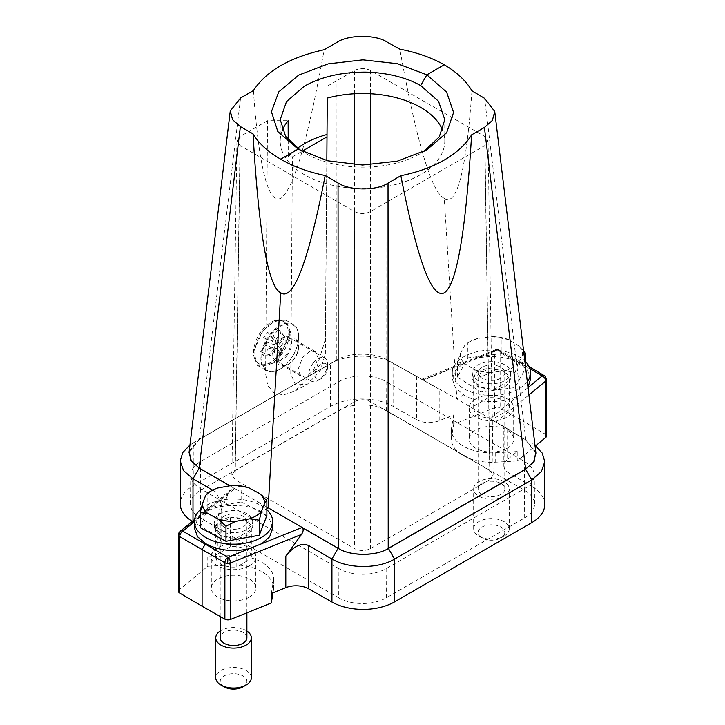 <?xml version="1.0" encoding="UTF-8"?>
<svg xmlns="http://www.w3.org/2000/svg" width="725" height="725" viewBox="0 0 725 725"><rect width="100%" height="100%" fill="white"/><g stroke="black" fill="none" stroke-linecap="round" stroke-linejoin="round"><path stroke-width="0.54" stroke-dasharray="3.62 2.72" d="M324.392 375.813A8.899 5.138 120 0 0 327.492 367.756A8.899 5.138 120 0 0 324.32 363.288A8.899 5.138 120 0 0 318.012 366.977A8.899 5.138 120 0 0 315.13 376.801A8.899 5.138 120 0 0 321.202 378.658A8.899 5.138 120 0 0 324.392 375.813M313.272 362.953A13.34 7.703 -60 0 1 324.728 358.023A13.34 7.703 -60 0 1 327.492 364.131A13.34 7.703 -60 0 1 322.843 376.202A13.34 7.703 -60 0 1 318.058 380.471A13.34 7.703 -60 0 1 311.388 381.132A13.34 7.703 -60 0 1 313.272 362.953M286.982 355.504A13.34 7.703 120 0 0 291.45 341.375A13.34 7.703 120 0 0 288.876 337.324A13.34 7.703 120 0 0 277.421 342.245A13.34 7.703 120 0 0 275.527 360.434A13.34 7.703 120 0 0 280.33 360.633A13.34 7.703 120 0 0 286.982 355.504M280.91 355.214A24.46 14.119 120 0 0 289.094 329.304A24.46 14.119 120 0 0 284.372 321.882A24.46 14.119 120 0 0 263.365 330.917A24.46 14.119 120 0 0 259.903 364.249A24.46 14.119 120 0 0 268.703 364.63A24.46 14.119 120 0 0 280.91 355.214M279.651 354.489A24.46 14.119 120 0 0 283.112 321.157A24.46 14.119 120 0 0 262.106 330.192A24.46 14.119 120 0 0 258.653 363.524A24.46 14.119 120 0 0 279.651 354.489M275.301 349.432L268.413 348.807L263.211 355.35L260.656 351.815L265.867 345.272L274.458 348.263L275.11 345.009L272.047 340.768L273.479 338.965L276.597 343.278L270.851 336.563L276.542 343.206L279.034 342.517L284.245 335.974L285.088 337.143L279.877 343.677L279.234 346.94L282.297 351.181L280.865 352.975L277.131 348.353L270.244 347.728L277.802 348.734L275.301 349.432L270.099 355.975L269.256 354.806L274.458 348.263M268.413 348.807L270.914 348.109L273.978 352.359L278.309 346.903L275.246 342.662L275.899 339.409L279.877 343.677M279.034 342.517L273.343 335.874L278.545 329.331L281.101 332.866L275.899 339.409M273.343 335.874L270.851 336.563L267.788 332.322L263.447 337.778L266.51 342.019L265.867 345.272M280.865 352.975L273.978 352.359M282.297 351.181L278.309 346.903M285.088 337.143L281.101 332.866M284.245 335.974L278.545 329.331M273.479 338.965L267.788 332.322M272.047 340.768L263.447 337.778M269.256 354.806L260.656 351.815M270.099 355.975L263.211 355.35M282.206 344.402A15.442 8.918 120 0 0 276.823 358.377A15.442 8.918 120 0 0 276.832 358.911A15.442 8.918 120 0 0 287.734 364.675A15.442 8.918 120 0 0 293.272 359.745A15.442 8.918 120 0 0 298.655 345.771A15.442 8.918 120 0 0 288.206 339.209A15.442 8.918 120 0 0 282.206 344.402M546.559 379.547A4.45 2.565 0 0 0 545.282 377.752L500.114 351.67A4.45 2.565 119.1 0 0 499.162 349.622A4.45 2.565 119.1 0 0 497.006 349.84A4.45 2.075 -112.1 0 0 495.329 349.387A4.45 2.075 -112.1 0 0 494.45 351.398L423.491 380.19L439.196 389.216L386.905 359.745L423.491 380.19L423.01 379.864L463.058 363.615L455.309 370.475L452.309 379.093L455.517 387.966L463.773 394.871C476.08 403.462 505.706 403.834 518.393 395.56L490.354 418.742L525.833 439.948L535.757 451.793M212.633 490.145L216.05 492.112L221.152 503.395L217.935 516.961L228.937 492.52L179.247 533.382A4.45 2.982 50.6 0 1 179.302 532.775A4.45 2.982 50.6 0 1 180.063 531.416M217.935 516.961L217.935 548.463L207.785 556.827L207.785 566.27L179.247 589.806L179.247 533.382A4.45 2.565 0 0 0 178.441 534.851M270.806 334.733A26.127 15.089 -60 0 1 279.306 326.903A26.127 15.089 -60 0 1 298.655 337.043A26.127 15.089 -60 0 1 289.547 360.688A26.127 15.089 -60 0 1 280.176 369.043A26.127 15.089 -60 0 1 261.707 358.377A26.127 15.089 -60 0 1 261.725 357.353A26.127 15.089 -60 0 1 270.806 334.733M251.348 677.766A17.79 10.268 0 0 0 228.212 667.97A17.79 10.268 0 0 0 215.76 677.766M246.899 631.031A17.79 10.268 0 0 0 228.212 628.022A17.79 10.268 0 0 0 220.21 631.031M246.899 637.819A13.34 7.703 0 0 0 229.553 630.478A13.34 7.703 0 0 0 220.21 637.819M237.555 528.96A13.34 7.703 0 0 0 246.899 521.61A13.34 7.703 0 0 0 229.553 514.261A13.34 7.703 0 0 0 220.21 521.61A13.34 7.703 0 0 0 237.555 528.96M224.116 686.847A13.34 7.703 180 0 1 229.553 674.051A13.34 7.703 180 0 1 244.968 677.404A13.34 7.703 180 0 1 242.993 686.847M220.028 529.422A19.122 11.038 180 0 1 214.428 521.61A19.122 11.038 180 0 1 226.236 511.415A19.122 11.038 180 0 1 247.08 513.808A19.122 11.038 180 0 1 252.681 521.61A19.122 11.038 180 0 1 240.872 531.815A19.122 11.038 180 0 1 220.028 529.422M247.08 519.979L229.462 517.115L218.497 521.112L214.428 527.882L220.028 535.594L220.971 535.05C225.457 537.533 230.74 538.512 236.821 537.986L251.04 529.776L251.348 527.873L246.138 520.523L247.08 519.979L252.681 527.882L252.681 521.61M272.691 527.981L269.483 518.928L261.227 511.805L266.873 508.551M201.079 509.004A39.141 22.593 180 0 1 261.227 505.633A39.141 22.593 180 0 1 266.873 509.748M525.534 361.621A39.141 22.593 0 0 0 519.118 356.745A39.141 22.593 0 0 0 476.47 351.843A39.141 22.593 0 0 0 452.309 372.722A39.141 22.593 0 0 0 463.773 388.7A39.141 22.593 0 0 0 527.32 381.758M528.027 387.603L518.393 395.56M527.338 388.165L527.981 387.25M530.582 379.093L527.483 370.185L519.118 362.917C506.358 356.392 491.931 354.897 475.836 358.431L496.969 349.858L519.752 362.554L521.991 362.346L522.897 364.367L522.897 421.026L500.114 408.093L500.114 351.67A4.45 2.565 0 0 0 497.368 350.945L497.006 349.84A4.45 2.565 119.1 0 0 496.969 349.858M504.972 371.091L487.354 368.228L476.388 372.224L472.319 378.994L477.92 386.706L478.862 386.162C483.348 388.645 488.632 389.624 494.713 389.098L508.932 380.888L509.24 378.985L504.029 371.635L504.972 371.091L510.572 378.994L506.503 385.836L495.537 389.796L477.92 386.706M477.92 380.525A19.122 11.038 180 0 1 472.319 372.722A19.122 11.038 180 0 1 484.128 362.518A19.122 11.038 180 0 1 504.972 364.911A19.122 11.038 180 0 1 510.572 372.722A19.122 11.038 180 0 1 498.764 382.927A19.122 11.038 180 0 1 477.92 380.525M504.174 534.823A13.34 7.703 180 0 1 500.884 537.959A13.34 7.703 180 0 1 482.007 537.959A13.34 7.703 180 0 1 478.718 530.202A13.34 7.703 180 0 1 495.447 525.163A13.34 7.703 180 0 1 504.174 534.823M474.476 525.797A17.79 10.268 0 0 0 473.652 528.878A17.79 10.268 0 0 0 478.862 536.138A17.79 10.268 0 0 0 504.029 536.138A17.79 10.268 0 0 0 508.415 531.96A17.79 10.268 0 0 0 509.24 528.878A17.79 10.268 0 0 0 494.142 518.728A17.79 10.268 0 0 0 474.476 525.797M478.718 486.62A13.34 7.703 0 0 0 478.101 488.931A13.34 7.703 0 0 0 489.42 496.543A13.34 7.703 0 0 0 504.174 491.242A13.34 7.703 0 0 0 504.79 488.931A13.34 7.703 0 0 0 493.471 481.318A13.34 7.703 0 0 0 478.718 486.62M478.718 370.412A13.34 7.703 0 0 0 478.101 372.722A13.34 7.703 0 0 0 489.42 380.335A13.34 7.703 0 0 0 504.174 375.033A13.34 7.703 0 0 0 504.79 372.722A13.34 7.703 0 0 0 493.471 365.11A13.34 7.703 0 0 0 478.718 370.412M474.476 485.85A17.79 10.268 0 0 0 473.652 488.931A17.79 10.268 0 0 0 488.741 499.081A17.79 10.268 0 0 0 508.415 492.012A17.79 10.268 0 0 0 509.24 488.931A17.79 10.268 0 0 0 494.142 478.781A17.79 10.268 0 0 0 474.476 485.85M300.739 150.61L304.319 152.767C313.916 158.277 320.758 160.551 331.008 163.315C342.127 165.916 352.631 167.194 362.5 167.14C385.337 167.031 404.731 162.454 420.681 153.419L423.645 151.607M282.351 130.273A82.278 47.506 0 0 0 280.222 141.031A82.278 47.506 0 0 0 331.008 184.92A82.278 47.506 0 0 0 420.681 174.616A82.278 47.506 0 0 0 444.778 141.031A82.278 47.506 0 0 0 442.685 130.373M260.918 358.377A26.689 15.406 -60 0 1 272.564 331.515A26.689 15.406 -60 0 1 293.127 324.374A26.689 15.406 -60 0 1 298.655 336.59A26.689 15.406 -60 0 1 279.787 369.27A26.689 15.406 -60 0 1 266.438 370.593A26.689 15.406 -60 0 1 260.918 358.377M290.535 331.905L285.949 320.223L275.255 320.604L262.595 330.972L252.798 353.691L257.393 365.364L268.078 364.983L280.738 354.625L290.535 331.905M507.174 448.258A22.239 12.842 0 0 0 513.681 439.178A22.239 12.842 0 0 0 499.951 427.315A22.239 12.842 0 0 0 475.718 430.097A22.239 12.842 0 0 0 469.211 439.178A22.239 12.842 0 0 0 482.932 451.041A22.239 12.842 0 0 0 507.174 448.258M475.718 398.868A22.239 12.842 180 0 1 499.951 396.086A22.239 12.842 180 0 1 513.681 407.948A22.239 12.842 180 0 1 507.174 417.029A22.239 12.842 180 0 1 482.932 419.811A22.239 12.842 180 0 1 469.211 407.948A22.239 12.842 180 0 1 475.718 398.868M249.282 565.917A22.239 12.842 0 0 0 255.789 556.836A22.239 12.842 0 0 0 242.068 544.973A22.239 12.842 0 0 0 217.826 547.765A22.239 12.842 0 0 0 211.319 556.836A22.239 12.842 0 0 0 225.049 568.699A22.239 12.842 0 0 0 249.282 565.917M249.282 597.146A22.239 12.842 0 0 0 255.789 588.075A22.239 12.842 0 0 0 242.068 576.212A22.239 12.842 0 0 0 217.826 578.994A22.239 12.842 0 0 0 211.319 588.075A22.239 12.842 0 0 0 225.049 599.928A22.239 12.842 0 0 0 249.282 597.146M298.655 337.043L298.655 336.59M338.711 597.835A33.667 19.439 0 0 0 386.325 597.835A33.667 19.439 0 0 0 386.334 597.826L524.673 517.913A33.667 19.439 0 0 0 534.524 504.047A33.667 19.439 0 0 0 524.664 490.426L386.289 410.531A33.667 19.439 0 0 0 338.666 410.54L200.327 490.453A33.667 19.439 0 0 0 190.476 504.074A33.667 19.439 0 0 0 200.336 517.94L338.711 597.835L338.938 568.654L200.553 488.759A33.359 19.258 180 0 1 190.784 475.02A33.359 19.258 180 0 1 200.544 461.526L338.883 381.613A33.359 19.258 180 0 1 386.062 381.604L524.447 461.499A33.359 19.258 180 0 1 534.216 475.002A33.359 19.258 180 0 1 524.456 488.732L386.117 568.654A33.359 19.258 180 0 1 338.938 568.654M298.002 369.623L302.715 357.198L309.367 351.625L315.248 351.516L318.13 357.996L313.427 370.421L306.766 375.994L300.884 376.103L298.002 369.623M298.655 346.758A14.228 8.22 -60 0 1 288.586 364.186A14.228 8.22 -60 0 1 281.472 364.892A14.228 8.22 -60 0 1 278.527 358.377A14.228 8.22 -60 0 1 284.735 344.049A14.228 8.22 -60 0 1 295.709 340.243A14.228 8.22 -60 0 1 298.655 346.758L298.655 345.771M228.937 492.52L231.275 489.302L234.646 488.614L229.816 485.832M189.243 451.068L199.148 439.45L336.554 360.117C349.45 352.187 373.892 352.006 386.905 359.745M535.92 453.134L525.797 440.03L456.85 398.868L463.773 394.871M471.957 90.797C466.121 171 456.895 206.87 444.271 198.396L456.85 398.868L386.769 359.763C375.369 352.16 348.082 352.359 336.79 360.126L199.393 439.45L189.071 452.463M229.979 485.804L266.873 507.074M261.227 511.805C248.92 503.494 219.294 503.422 206.607 511.678L234.646 488.614M194.418 521.701L197.662 519.037L194.418 527.981M197.662 519.037L206.607 511.678M463.058 363.615L475.836 358.431M525.833 439.948L508.95 429.735C502.96 426.146 502.325 425.693 507.065 428.403L490.354 418.742M246.138 520.523C241.652 518.13 236.368 517.215 230.287 517.795L216.068 526.006L215.76 527.873L220.971 535.05M519.118 362.917L519.752 362.554L529.939 368.644M220.028 535.594L237.646 538.684L248.612 534.733L252.681 527.882M327.283 98.093L325.362 339.3L316.245 368.952L294.712 391.183L283.457 394.917L273.996 392.932L267.733 385.519L265.613 373.792L267.534 120.694L288.133 120.694M288.206 139.807L288.26 156.854L292.42 156.854L290.77 373.919L295.628 385.002L307.618 383.987L320.087 371.118L325.362 353.945L326.83 160.587M327.283 86.193L354.634 70.407C359.881 67.96 365.119 67.96 370.366 70.407L484.826 136.49L488.079 140.976L484.826 145.571L370.366 211.655C365.119 214.102 359.881 214.102 354.634 211.655L240.174 145.571L236.921 140.976L240.174 136.49L235.127 470.588L231.873 475.074L235.127 479.669L354.634 548.671C359.881 551.118 365.119 551.118 370.366 548.671L489.873 479.669L493.127 475.074L489.873 470.588L370.366 401.596C365.119 399.14 359.881 399.14 354.634 401.596L235.127 470.588M267.534 120.694L240.174 136.49M444.271 198.396L442.83 197.581C430.414 188.355 416.077 138.874 399.81 49.146M504.029 371.635C499.543 369.233 494.26 368.327 488.179 368.907L473.96 377.109L473.652 378.985L478.862 386.162M508.932 380.888L508.932 409.833A17.79 10.268 0 0 0 509.24 407.948A17.79 10.268 0 0 0 488.179 397.853L488.179 368.907M508.932 409.833L494.713 418.044L494.713 389.098M473.96 377.109L473.96 406.063A17.79 10.268 0 0 0 473.652 407.948A17.79 10.268 0 0 0 494.713 418.044M251.04 529.776L251.04 558.73A17.79 10.268 0 0 0 251.348 556.836A17.79 10.268 0 0 0 230.287 546.741L230.287 517.795M236.821 537.986L236.821 566.932L251.04 558.73M216.068 526.006L216.068 554.951A17.79 10.268 0 0 0 215.76 556.836A17.79 10.268 0 0 0 236.821 566.932M544.756 504.537A44.479 25.674 0 0 0 531.996 486.529L531.996 443.51L535.005 445.485M507.065 459.904A17.79 10.268 0 0 0 503.848 465.794L503.848 426.608L507.065 428.403L507.065 459.904L517.215 451.539L517.215 460.982L535.521 445.875M253.406 90.58C259.033 168.082 268.141 204.024 280.729 198.396C293.525 189.361 308.007 139.807 324.147 49.735M544.393 375.731A4.45 2.565 -59.1 0 1 545.282 377.752L545.282 434.175L522.897 421.026M336.554 360.117L330.446 363.705C346.749 353.836 376.547 353.61 393.068 363.298L393.068 406.326A44.479 25.674 0 0 0 330.446 406.48L193.276 485.677A44.479 25.674 0 0 0 180.244 503.83M330.446 406.48L330.446 363.705L199.384 439.314M189.968 445.032L193.276 442.903L193.276 485.677M230.287 546.741L216.068 554.951M473.96 406.063L488.179 397.853M503.848 465.794A17.79 10.268 0 0 0 508.95 472.99L508.95 429.735M531.996 486.529L508.95 472.99M517.215 460.982L495.229 462.188A40.029 23.109 180 0 1 451.412 439.178A40.029 23.109 180 0 1 451.593 436.994L453.687 424.306L494.45 407.822A4.45 2.565 180 0 1 500.114 408.093M545.282 434.175A4.45 2.565 180 0 1 546.559 435.97M453.687 424.306L453.687 414.863L439.196 420.718L439.196 389.216M416.522 376.375L416.522 419.63L393.068 406.326M416.522 419.63A17.79 10.268 0 0 0 439.196 420.718M192.261 521.384A44.479 25.674 0 0 0 193.004 521.828L216.05 535.376L216.05 492.112M217.935 548.463A17.79 10.268 0 0 0 221.152 542.572A17.79 10.268 0 0 0 216.05 535.376M178.441 591.274A4.45 2.565 180 0 1 179.247 589.806M207.785 566.27L229.771 565.065A40.029 23.109 180 0 1 273.588 588.075A40.029 23.109 180 0 1 273.407 590.259L272.981 592.832M271.313 593.503L273.407 580.816A40.029 23.109 0 0 0 273.588 578.632A40.029 23.109 0 0 0 229.771 555.622L207.785 556.827M453.687 414.863L451.593 427.551A40.029 23.109 0 0 0 451.412 429.735A40.029 23.109 0 0 0 495.229 452.744L517.215 451.539M386.117 568.654A33.359 19.258 180 0 1 386.108 568.654L386.334 597.826M292.42 156.854L302.035 151.298M288.26 156.854A82.278 47.506 180 0 1 297.386 148.299M501.927 353.492L525.534 368.345L515.058 387.576L480.965 391.953L457.357 377.1L467.833 357.869L501.927 353.492L501.927 338.421L492.094 336.59L477.666 338.448L469.428 341.856A31.13 17.971 0 0 0 464.816 345.254L460.375 353.392L457.357 362.038L464.163 363.225L474.159 369.514L480.965 376.891L490.798 372.532L505.225 370.683L515.058 372.514L518.076 363.877L522.517 355.739L524.003 354.253M523.613 350.982L518.728 345.907L508.733 339.617L501.927 338.421M525.534 368.345L525.534 366.968M515.058 387.576L515.058 372.514M480.965 391.953L480.965 376.891M457.357 377.1L457.357 362.038M467.833 357.869L467.833 342.798L464.816 345.254M505.225 370.683A31.13 17.971 0 0 0 518.076 363.877M474.159 369.514A31.13 17.971 0 0 0 490.798 372.532M460.375 353.392A31.13 17.971 0 0 0 464.163 363.225M477.666 338.448A31.13 17.971 0 0 0 469.428 341.856M508.733 339.617A31.13 17.971 0 0 0 492.094 336.59M522.517 355.739A31.13 17.971 0 0 0 518.728 345.907M248.557 487.707L231.529 485.514M217.427 488.079L209.434 491.958M200.245 527.664L207.821 507.98L241.135 501.936L241.135 486.865M241.135 501.936L266.873 515.566M207.821 507.98L207.821 492.918M279.234 346.94L275.246 342.662M275.11 345.009L266.51 342.019M496.063 422.095L528.906 394.944M325.362 353.945L325.362 339.3M290.77 373.919L265.613 373.792M525.797 440.03L484.608 98.346M386.769 359.763L386.951 41.968M240.582 97.984L199.393 439.45M336.79 360.126L336.971 42.331M497.368 350.945A4.45 2.565 -0 0 0 494.45 351.398L494.45 407.822M193.004 521.828L193.004 520.777M273.407 590.259L273.407 580.816M495.229 452.744L495.229 462.188M451.593 436.994L451.593 427.551M229.771 555.622L229.771 565.065M524.456 488.732L524.673 517.913M524.664 490.426L524.447 461.499M200.553 488.759L200.336 517.94M200.544 461.526L200.327 490.453M338.883 381.613L338.666 410.54M386.062 381.604L386.289 410.531M235.127 479.669L240.174 145.571M354.634 211.655L354.634 548.671M354.634 401.596L354.634 164.774M354.634 93.742L354.634 70.407M370.366 70.407L370.366 93.742M370.366 164.856L370.366 401.596M489.873 470.588L484.826 136.49M484.826 145.571L489.873 479.669M370.366 548.671L370.366 211.655M327.492 367.756L327.492 364.131M288.876 337.324L324.728 358.023M291.45 341.375L289.094 329.304M283.112 321.157L284.372 321.882M258.653 363.524L259.903 364.249M280.33 360.633L268.703 364.63M275.527 360.434L311.388 381.132M321.202 378.658L318.058 380.471M288.206 339.209L290.625 338.321C291.649 336.681 291.858 349.341 285.623 355.612C277.195 364.204 277.43 360.633 277.267 361.449L276.832 358.911M421.814 379.211L497.214 349.06L521.955 362.319M261.725 357.353C262.233 349.35 265.196 341.847 270.633 334.85L279.306 326.903M246.899 612.815L246.899 521.61M214.428 527.882L214.428 521.61M472.319 372.722L472.319 378.994M500.884 537.959L504.029 536.138M482.007 537.959L478.862 536.138M478.101 488.931L478.101 372.722M473.652 528.878L473.652 488.931M444.778 141.031L444.778 119.634M285.949 320.223L293.127 324.374M513.681 407.948L513.681 439.178M255.789 588.075L255.789 556.836M295.709 340.243L315.248 351.516M288.586 364.186L287.734 364.675M194.59 519.472L231.275 489.302M529.123 366.605L521.991 362.346M509.24 407.948L509.24 378.985M473.652 407.948L473.652 378.985M251.348 527.873L251.348 556.836M215.76 527.873L215.76 556.836M192.977 443.075L199.148 439.45M257.393 365.364L266.438 370.593M221.152 503.395L221.152 542.572M469.211 407.948L469.211 439.178M211.319 588.075L211.319 556.836M451.412 429.735L451.412 439.178M273.588 578.632L273.588 588.075M534.216 475.002L534.524 504.047M190.784 475.02L190.476 504.074M281.472 364.892L300.884 376.103M231.873 475.074L236.921 140.976M493.127 475.074L488.079 140.976M294.712 391.183L307.618 383.987M280.222 141.031L280.222 119.634M296.978 148.462L303.258 152.159M426.916 149.812L420.681 153.419M509.24 528.878L509.24 488.931M504.79 488.931L504.79 372.722M510.572 372.722L510.572 378.994M452.309 372.722L452.309 379.093M220.21 616.504L220.21 521.61"/><path stroke-width="1.09" d="M528.906 394.944L545.753 381.024A4.45 2.972 -129.6 0 0 545.698 380.38A4.45 2.972 -129.6 0 0 542.137 375.931L528.027 387.603M545.753 381.024A4.45 2.565 0 0 0 546.559 379.547L546.559 435.97A4.45 2.565 180 0 1 545.753 437.447L545.753 381.024M227.632 563.452L227.994 557.298L205.248 544.131L202.103 549.577L202.103 606.227L224.886 619.15A4.45 2.565 0 0 0 230.55 619.422L230.55 562.999A4.45 2.565 180 0 1 227.632 563.452A4.45 2.565 180 0 1 224.886 562.727A4.45 2.519 -60 0 1 227.994 557.298A4.45 2.084 68.1 0 1 230.55 562.999L301.509 534.425C303.53 531.235 303.684 528.933 301.99 527.492L261.942 543.623L269.691 536.727L272.691 527.981L272.691 521.61A39.141 22.593 180 0 1 248.53 542.49A39.141 22.593 180 0 1 205.882 537.588A39.141 22.593 180 0 1 194.418 521.61A39.141 22.593 180 0 1 201.079 509.004M179.039 532.63L180.063 531.416A4.45 2.982 50.6 0 1 182.863 531.207A4.45 2.61 120 0 0 180.625 533.546L179.039 532.63L178.441 534.851A4.45 2.565 0 0 0 179.718 536.654L224.886 562.727L224.886 619.15M220.21 631.031A17.79 10.268 0 0 0 215.76 637.819L215.76 677.766A17.79 10.268 0 0 0 220.971 685.034A17.79 10.268 0 0 0 238.897 687.572A17.79 10.268 0 0 0 246.138 685.034A17.79 10.268 0 0 0 251.348 677.766L251.348 637.819A17.79 10.268 0 0 0 246.899 631.031M215.76 637.819A17.79 10.268 0 0 0 238.897 647.624A17.79 10.268 0 0 0 251.348 637.819M220.21 616.504L220.21 637.819A13.34 7.703 0 0 0 237.555 645.168A13.34 7.703 0 0 0 246.899 637.819L246.899 612.815M246.138 685.034L242.993 686.847A13.34 7.703 180 0 1 237.555 688.75A13.34 7.703 180 0 1 224.116 686.847L220.971 685.034M266.873 509.748A39.141 22.593 180 0 1 272.691 521.61M194.418 521.61L194.418 527.981L197.517 536.708L205.882 543.768C218.642 550.538 233.069 552.205 249.164 548.771L228.031 557.28A4.45 2.519 -60 0 1 228.031 557.28M261.942 543.623L249.164 548.771M527.32 381.758A39.141 22.593 0 0 0 530.582 372.722A39.141 22.593 0 0 0 525.534 361.621M527.981 387.25L530.582 379.093L530.582 372.722M442.685 130.373A82.278 47.506 0 0 0 327.283 98.093L327.011 134.488A82.278 47.506 180 0 0 304.319 143.749A82.278 47.506 180 0 0 297.386 148.299M423.645 151.607L439.296 136.826L444.778 119.634L438.516 101.246L420.681 85.586C411.084 80.285 404.242 78.128 393.992 75.536C382.873 73.107 372.369 71.974 362.5 72.128C339.663 72.491 320.269 77.194 304.319 86.23L286.484 101.6L280.222 119.634L285.632 136.391L300.739 150.61M471.594 134.859C465.731 144.447 456.623 152.83 444.271 160.007C431.837 167.14 417.364 172.369 400.853 175.704L388.029 183.108C376.737 190.902 349.45 190.82 338.049 182.963L325.19 175.532C308.252 172.052 293.435 166.596 280.729 159.183L298.138 149.132L277.829 131.569L271.431 111.713L278.744 91.894L298.673 75.101L328.208 63.854L362.899 59.849L397.527 63.7L426.862 74.82L444.271 64.77C456.895 72.228 466.121 80.91 471.957 90.797L484.608 98.346L494.731 111.46L492.366 120.441L484.418 127.455L471.594 134.859C465.731 232.353 456.623 284.998 444.271 292.818C431.837 299.307 417.364 260.275 400.853 175.704M229.816 485.832L199.167 468.132L190.757 460.312L189.243 451.068M280.729 159.183C268.105 151.978 258.879 143.541 253.043 133.88L240.392 126.585L232.598 119.734L230.26 110.988L189.071 452.463L191.409 461.2L199.203 468.051L229.979 485.804M266.873 507.074L338.231 548.317C349.631 556.175 376.918 556.256 388.21 548.463L525.607 469.129L533.555 462.115L535.92 453.134L494.731 111.46M266.873 508.551L268.15 507.817L280.729 292.818L282.17 293.634C294.586 298.165 308.923 258.798 325.19 175.532M194.418 521.701L182.863 531.207L205.248 544.131L205.882 543.768M535.757 451.793L534.189 461.281L525.616 469.274L388.446 548.472C375.55 556.41 351.108 556.347 338.095 548.345L301.99 527.492M326.83 160.587L327.011 134.488M288.206 139.807L288.133 120.694A82.278 47.506 0 0 0 282.351 130.273M230.26 110.988L240.582 97.984L253.406 90.58C266.338 70.923 289.918 57.302 324.147 49.735L336.971 42.331C348.263 34.564 375.55 34.365 386.951 41.968L399.81 49.146C416.748 52.399 431.565 57.61 444.271 64.77M420.681 85.586L426.862 74.82L446.627 92.111L453.578 112.448L446.654 132.702L426.916 149.812L397.382 161.158L362.545 165.019L327.709 160.805L298.22 149.178M253.043 133.88C258.879 233.64 268.105 286.62 280.729 292.818M301.509 534.425L285.804 556.147C293.806 546.088 301.364 542.527 308.478 545.481L331.932 559.02L338.095 548.345M388.446 548.463L394.554 559.111C378.251 568.989 348.453 568.98 331.932 559.02L331.932 602.04A44.479 25.674 0 0 0 394.554 601.886L531.724 522.689A44.479 25.674 0 0 0 544.756 504.537L544.756 461.689L541.376 471.549L531.724 479.914L525.616 469.274M394.554 601.886L394.554 559.111L531.724 479.914L531.724 522.689M535.005 445.485L542.246 453.116L544.756 461.689M199.167 468.132L193.004 478.808L183.552 470.625L180.244 460.991L182.745 452.554L189.968 445.032M193.004 520.777L193.004 478.808L212.633 490.145M230.55 619.422L271.313 602.946L271.313 593.503L285.804 587.649L285.804 556.147M308.478 545.481L308.478 588.736L331.932 602.04M308.478 588.736A17.79 10.268 0 0 0 285.804 587.649M535.521 445.875L545.753 437.447M180.244 460.991L180.244 503.83A44.479 25.674 0 0 0 192.261 521.384M180.625 533.546A4.45 2.61 120 0 0 179.718 536.654L179.718 593.077L202.103 606.227M179.718 593.077A4.45 2.565 180 0 1 178.441 591.274L178.441 534.851M272.981 592.832L271.313 602.946M302.035 151.298L327.011 136.88M525.534 366.968L525.534 353.283L523.613 350.982M524.003 354.253L525.534 353.283M249.681 518.828L259.287 520.178L261.471 511.406L264.679 503.077L266.873 500.495L259.45 493.471L248.557 487.707A31.13 17.971 0 0 0 231.529 485.514L217.427 488.079A31.13 17.971 0 0 0 211.537 490.743A31.13 17.971 0 0 0 205.637 495.501L202.429 503.83A31.13 17.971 0 0 0 207.667 513.436L218.551 519.209A31.13 17.971 0 0 0 235.58 521.393L249.681 518.828A31.13 17.971 0 0 0 261.471 511.406M264.679 503.077A31.13 17.971 0 0 0 259.45 493.471M211.537 490.743L207.821 492.918L205.637 495.501M202.429 503.83L200.245 512.602L207.667 513.436M218.551 519.209L225.973 526.232L235.58 521.393M266.873 500.495L266.873 515.566L259.287 535.24L259.287 520.178M259.287 535.24L225.973 541.294L225.973 526.232M225.973 541.294L200.245 527.664L200.245 512.602M529.939 368.644L542.137 375.931A4.45 2.565 -59.1 0 1 544.375 375.722A4.45 2.565 -59.1 0 1 544.393 375.731A4.45 3.634 120 0 1 545.698 380.38M388.029 183.108L388.21 548.463M525.607 469.129L484.418 127.455M338.049 182.963L338.231 548.317M240.392 126.585L199.203 468.051M354.634 164.774L354.634 93.742M370.366 93.742L370.366 164.856M529.123 366.605L544.393 375.731C544.638 375.251 545.363 376.52 546.559 379.547M180.063 531.416L194.59 519.472"/></g></svg>
